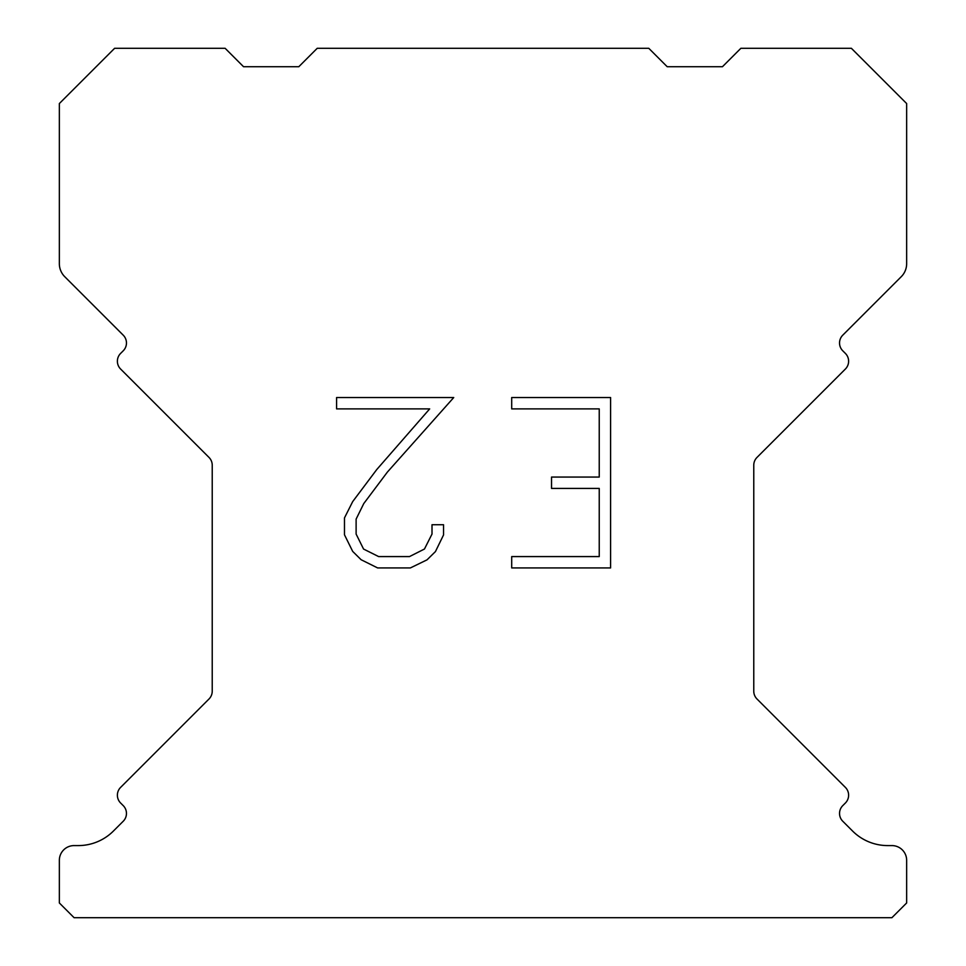 <?xml version="1.0" encoding="UTF-8"?>
<svg xmlns="http://www.w3.org/2000/svg" width="966" height="966" viewBox="0 0 966 966"><rect width="100%" height="100%" fill="white"/><g stroke="black" fill="none" stroke-linecap="round" stroke-linejoin="round"><path stroke-width="1.45" d="M599.234 556.585L599.234 488.422L551.538 488.422L551.538 477.059L599.234 477.059L599.234 408.896L511.702 408.896L511.702 397.533L610.597 397.533L610.597 567.936L511.702 567.936L511.702 556.585L599.234 556.585M443.539 524.731L443.539 534.947L435.437 551.586L427.008 559.857L410.369 567.936L377.646 567.936L361.115 559.725L352.687 551.405L344.476 534.778L344.476 517.909L352.687 501.608L376.752 469.548L429.677 408.896L336.591 408.896L336.591 397.533L453.742 397.533L387.402 472.06L363.771 503.564L356.116 519.104L356.116 534.065L363.554 549.05L378.636 556.585L409.487 556.585L424.46 549.026L432.007 534.065L432.007 524.731L443.539 524.731M317.222 48.3L648.778 48.3L667.192 66.714L722.459 66.714L740.874 48.3L851.384 48.3L906.651 103.555L906.651 263.67A18.414 18.414 0 0 1 901.254 276.699L842.775 335.166A11.049 11.049 0 0 0 842.775 350.803L845.383 353.411A11.049 11.049 0 0 1 845.383 369.036L757.006 457.413A11.049 11.049 0 0 0 753.77 465.226L753.77 691.185A11.049 11.049 0 0 0 757.006 698.998L845.383 787.387A11.049 11.049 0 0 1 845.383 803.012L842.775 805.62A11.049 11.049 0 0 0 842.775 821.245L852.555 831.014A49.737 49.737 0 0 0 887.718 845.588L891.908 845.588A14.731 14.731 0 0 1 906.651 860.32L906.651 902.968L891.908 917.7L74.092 917.7L59.349 902.968L59.349 860.32A14.731 14.731 0 0 1 74.092 845.588L78.282 845.588A49.737 49.737 0 0 0 113.445 831.014L123.225 821.245A11.049 11.049 0 0 0 123.225 805.62L120.617 803.012A11.049 11.049 0 0 1 120.617 787.387L208.994 698.998A11.049 11.049 0 0 0 212.23 691.185L212.23 465.226A11.049 11.049 0 0 0 208.994 457.413L120.617 369.036A11.049 11.049 0 0 1 120.617 353.411L123.225 350.803A11.049 11.049 0 0 0 123.225 335.166L64.746 276.699A18.414 18.414 0 0 1 59.349 263.67L59.349 103.555L114.616 48.3L225.126 48.3L243.541 66.714L298.808 66.714L317.222 48.3"/></g></svg>
